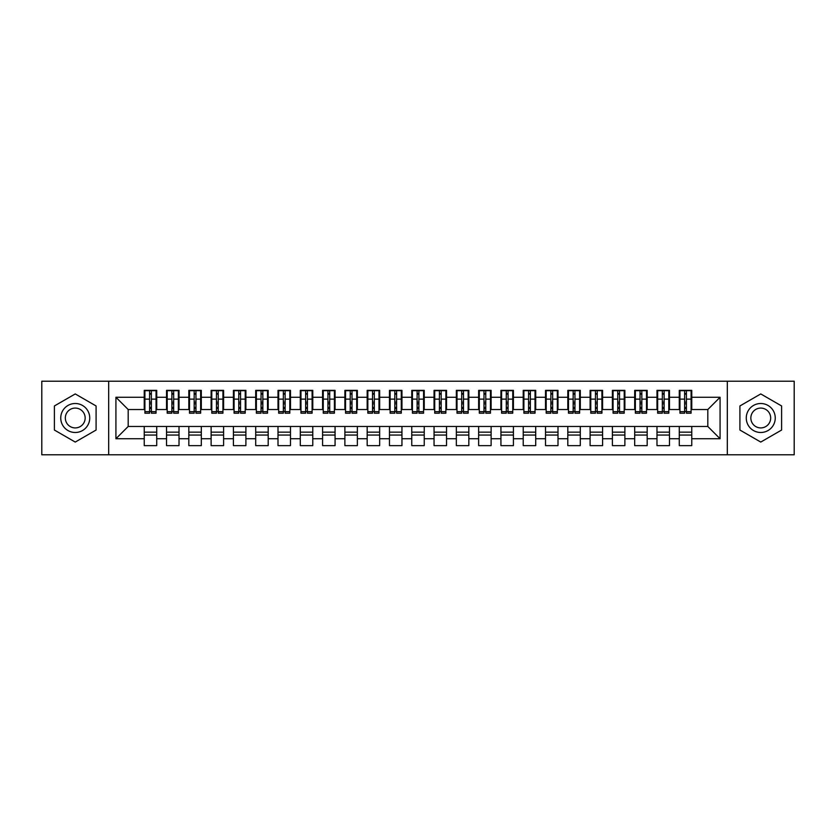 <?xml version="1.0" encoding="UTF-8"?>
<svg xmlns="http://www.w3.org/2000/svg" width="836" height="836" viewBox="0 0 836 836"><rect width="100%" height="100%" fill="white"/><g stroke="black" fill="none" stroke-linecap="round" stroke-linejoin="round"><path stroke-width="1.25" d="M727.32 454.784L794.2 454.784L794.2 381.216L727.32 381.216L727.32 454.784L108.68 454.784L108.68 381.216L41.8 381.216L41.8 454.784L108.68 454.784M684.632 403.84L686.408 403.84L684.632 403.84M691.759 432.16L679.281 432.16M679.281 435.054L691.759 435.054M662.331 403.84L664.118 403.84L662.331 403.84M669.469 432.16L656.981 432.16M656.981 435.054L669.469 435.054M640.042 403.84L641.829 403.84L640.042 403.84M647.179 432.16L634.691 432.16M634.691 435.054L647.179 435.054M617.752 403.84L619.528 403.84L617.752 403.84M624.879 432.16L612.401 432.16M612.401 435.054L624.879 435.054M595.451 403.84L597.238 403.84L595.451 403.84M602.589 432.16L590.101 432.16M590.101 435.054L602.589 435.054M573.162 403.84L574.949 403.84L573.162 403.84M580.299 432.16L567.811 432.16M567.811 435.054L580.299 435.054M550.872 403.84L552.648 403.84L550.872 403.84M557.999 432.16L545.521 432.16M545.521 435.054L557.999 435.054M528.571 403.84L530.358 403.84L528.571 403.84M535.709 432.16L523.221 432.16M523.221 435.054L535.709 435.054M506.282 403.84L508.069 403.84L506.282 403.84M513.419 432.16L500.931 432.16M500.931 435.054L513.419 435.054M483.992 403.84L485.768 403.84L483.992 403.84M491.119 432.16L478.641 432.16M478.641 435.054L491.119 435.054M461.691 403.84L463.478 403.84L461.691 403.84M468.829 432.16L456.341 432.16M456.341 435.054L468.829 435.054M439.402 403.84L441.189 403.84L439.402 403.84M446.539 432.16L434.051 432.16M434.051 435.054L446.539 435.054M417.112 403.84L418.888 403.84L417.112 403.84M424.239 432.16L411.761 432.16M411.761 435.054L424.239 435.054M394.811 403.84L396.598 403.84L394.811 403.84M401.949 432.16L389.461 432.16M389.461 435.054L401.949 435.054M372.522 403.84L374.309 403.84L372.522 403.84M379.659 432.16L367.171 432.16M367.171 435.054L379.659 435.054M350.232 403.84L352.008 403.84L350.232 403.84M357.359 432.16L344.881 432.16M344.881 435.054L357.359 435.054M327.931 403.84L329.718 403.84L327.931 403.84M335.069 432.16L322.581 432.16M322.581 435.054L335.069 435.054M305.642 403.84L307.429 403.84L305.642 403.84M312.779 432.16L300.291 432.16M300.291 435.054L312.779 435.054M283.352 403.84L285.128 403.84L283.352 403.84M290.479 432.16L278.001 432.16M278.001 435.054L290.479 435.054M261.051 403.84L262.838 403.84L261.051 403.84M268.189 432.16L255.701 432.16M255.701 435.054L268.189 435.054M238.762 403.84L240.549 403.84L238.762 403.84M245.899 432.16L233.411 432.16M233.411 435.054L245.899 435.054M216.472 403.84L218.248 403.84L216.472 403.84M223.599 432.16L211.121 432.16M211.121 435.054L223.599 435.054M194.171 403.84L195.958 403.84L194.171 403.84M201.309 432.16L188.821 432.16M188.821 435.054L201.309 435.054M171.882 403.84L173.669 403.84L171.882 403.84M179.019 432.16L166.531 432.16M166.531 435.054L179.019 435.054M727.32 381.216L108.68 381.216M144.91 409.525L128.19 409.525L115.922 397.267L115.922 438.733L144.241 438.733L144.241 445.64L156.719 445.64L156.719 438.733L166.531 438.733L166.531 445.64L179.019 445.64L179.019 438.733L188.821 438.733L188.821 445.64L201.309 445.64L201.309 438.733L211.121 438.733L211.121 445.64L223.599 445.64L223.599 438.733L233.411 438.733L233.411 445.64L245.899 445.64L245.899 438.733L255.701 438.733L255.701 445.64L268.189 445.64L268.189 438.733L278.001 438.733L278.001 445.64L290.479 445.64L290.479 438.733L300.291 438.733L300.291 445.64L312.779 445.64L312.779 438.733L322.581 438.733L322.581 445.64L335.069 445.64L335.069 438.733L344.881 438.733L344.881 445.64L357.359 445.64L357.359 438.733L367.171 438.733L367.171 445.64L379.659 445.64L379.659 438.733L389.461 438.733L389.461 445.64L401.949 445.64L401.949 438.733L411.761 438.733L411.761 445.64L424.239 445.64L424.239 438.733L434.051 438.733L434.051 445.64L446.539 445.64L446.539 438.733L456.341 438.733L456.341 445.64L468.829 445.64L468.829 438.733L478.641 438.733L478.641 445.64L491.119 445.64L491.119 438.733L500.931 438.733L500.931 445.64L513.419 445.64L513.419 438.733L523.221 438.733L523.221 445.64L535.709 445.64L535.709 438.733L545.521 438.733L545.521 445.64L557.999 445.64L557.999 438.733L567.811 438.733L567.811 445.64L580.299 445.64L580.299 438.733L590.101 438.733L590.101 445.64L602.589 445.64L602.589 438.733L612.401 438.733L612.401 445.64L624.879 445.64L624.879 438.733L634.691 438.733L634.691 445.64L647.179 445.64L647.179 438.733L656.981 438.733L656.981 445.64L669.469 445.64L669.469 438.733L679.281 438.733L679.281 445.64L691.759 445.64L691.759 426.475L707.81 426.475L707.81 409.525L691.09 409.525M115.922 397.267L144.241 397.267L144.241 409.525M707.81 409.525L720.078 397.267L691.759 397.267L691.759 390.36L679.281 390.36L679.281 397.267L669.469 397.267L669.469 390.36L656.981 390.36L656.981 397.267L647.179 397.267L647.179 390.36L634.691 390.36L634.691 397.267L624.879 397.267L624.879 390.36L612.401 390.36L612.401 397.267L602.589 397.267L602.589 390.36L590.101 390.36L590.101 397.267L580.299 397.267L580.299 390.36L567.811 390.36L567.811 397.267L557.999 397.267L557.999 390.36L545.521 390.36L545.521 397.267L535.709 397.267L535.709 390.36L523.221 390.36L523.221 397.267L513.419 397.267L513.419 390.36L500.931 390.36L500.931 397.267L491.119 397.267L491.119 390.36L478.641 390.36L478.641 397.267L468.829 397.267L468.829 390.36L456.341 390.36L456.341 397.267L446.539 397.267L446.539 390.36L434.051 390.36L434.051 397.267L424.239 397.267L424.239 390.36L411.761 390.36L411.761 397.267L401.949 397.267L401.949 390.36L389.461 390.36L389.461 397.267L379.659 397.267L379.659 390.36L367.171 390.36L367.171 397.267L357.359 397.267L357.359 390.36L344.881 390.36L344.881 397.267L335.069 397.267L335.069 390.36L322.581 390.36L322.581 397.267L312.779 397.267L312.779 390.36L300.291 390.36L300.291 397.267L290.479 397.267L290.479 390.36L278.001 390.36L278.001 397.267L268.189 397.267L268.189 390.36L255.701 390.36L255.701 397.267L245.899 397.267L245.899 390.36L233.411 390.36L233.411 397.267L223.599 397.267L223.599 390.36L211.121 390.36L211.121 397.267L201.309 397.267L201.309 390.36L188.821 390.36L188.821 397.267L179.019 397.267L179.019 390.36L166.531 390.36L166.531 397.267L156.719 397.267L156.719 390.36L144.241 390.36L144.241 397.267M720.078 397.267L720.078 438.733L691.759 438.733M669.469 438.733L669.469 426.475L691.759 426.475M679.281 438.733L679.281 426.475M691.759 397.267L691.759 409.525M647.179 438.733L647.179 426.475L669.469 426.475M656.981 438.733L656.981 426.475M679.281 397.267L679.281 409.525L668.8 409.525M669.469 397.267L669.469 409.525M624.879 438.733L624.879 426.475L647.179 426.475M634.691 438.733L634.691 426.475M656.981 397.267L656.981 409.525L646.51 409.525M647.179 397.267L647.179 409.525M602.589 438.733L602.589 426.475L624.879 426.475M612.401 438.733L612.401 426.475M634.691 397.267L634.691 409.525L624.21 409.525M624.879 397.267L624.879 409.525M580.299 438.733L580.299 426.475L602.589 426.475M590.101 438.733L590.101 426.475M612.401 397.267L612.401 409.525L601.92 409.525M602.589 397.267L602.589 409.525M557.999 438.733L557.999 426.475L580.299 426.475M567.811 438.733L567.811 426.475M590.101 397.267L590.101 409.525L579.63 409.525M580.299 397.267L580.299 409.525M535.709 438.733L535.709 426.475L557.999 426.475M545.521 438.733L545.521 426.475M567.811 397.267L567.811 409.525L557.33 409.525M557.999 397.267L557.999 409.525M513.419 438.733L513.419 426.475L535.709 426.475M523.221 438.733L523.221 426.475M545.521 397.267L545.521 409.525L535.04 409.525M535.709 397.267L535.709 409.525M491.119 438.733L491.119 426.475L513.419 426.475M500.931 438.733L500.931 426.475M523.221 397.267L523.221 409.525L512.75 409.525M513.419 397.267L513.419 409.525M468.829 438.733L468.829 426.475L491.119 426.475M478.641 438.733L478.641 426.475M500.931 397.267L500.931 409.525L490.45 409.525M491.119 397.267L491.119 409.525M446.539 438.733L446.539 426.475L468.829 426.475M456.341 438.733L456.341 426.475M478.641 397.267L478.641 409.525L468.16 409.525M468.829 397.267L468.829 409.525M424.239 438.733L424.239 426.475L446.539 426.475M434.051 438.733L434.051 426.475M456.341 397.267L456.341 409.525L445.87 409.525M446.539 397.267L446.539 409.525M401.949 438.733L401.949 426.475L424.239 426.475M411.761 438.733L411.761 426.475M434.051 397.267L434.051 409.525L423.57 409.525M424.239 397.267L424.239 409.525M379.659 438.733L379.659 426.475L401.949 426.475M389.461 438.733L389.461 426.475M411.761 397.267L411.761 409.525L401.28 409.525M401.949 397.267L401.949 409.525M357.359 438.733L357.359 426.475L379.659 426.475M367.171 438.733L367.171 426.475M389.461 397.267L389.461 409.525L378.99 409.525M379.659 397.267L379.659 409.525M335.069 438.733L335.069 426.475L357.359 426.475M344.881 438.733L344.881 426.475M367.171 397.267L367.171 409.525L356.69 409.525M357.359 397.267L357.359 409.525M312.779 438.733L312.779 426.475L335.069 426.475M322.581 438.733L322.581 426.475M344.881 397.267L344.881 409.525L334.4 409.525M335.069 397.267L335.069 409.525M290.479 438.733L290.479 426.475L312.779 426.475M300.291 438.733L300.291 426.475M322.581 397.267L322.581 409.525L312.11 409.525M312.779 397.267L312.779 409.525M268.189 438.733L268.189 426.475L290.479 426.475M278.001 438.733L278.001 426.475M300.291 397.267L300.291 409.525L289.81 409.525M290.479 397.267L290.479 409.525M245.899 438.733L245.899 426.475L268.189 426.475M255.701 438.733L255.701 426.475M278.001 397.267L278.001 409.525L267.52 409.525M268.189 397.267L268.189 409.525M223.599 438.733L223.599 426.475L245.899 426.475M233.411 438.733L233.411 426.475M255.701 397.267L255.701 409.525L245.23 409.525M245.899 397.267L245.899 409.525M201.309 438.733L201.309 426.475L223.599 426.475M211.121 438.733L211.121 426.475M233.411 397.267L233.411 409.525L222.93 409.525M223.599 397.267L223.599 409.525M179.019 438.733L179.019 426.475L201.309 426.475M188.821 438.733L188.821 426.475M211.121 397.267L211.121 409.525L200.64 409.525M201.309 397.267L201.309 409.525M156.719 438.733L156.719 426.475L179.019 426.475M166.531 438.733L166.531 426.475M188.821 397.267L188.821 409.525L178.35 409.525M179.019 397.267L179.019 409.525M149.592 403.84L151.368 403.84L149.592 403.84M156.719 432.16L144.241 432.16M144.241 435.054L156.719 435.054M115.922 438.733L128.19 426.475L156.719 426.475M144.241 438.733L144.241 426.475M166.531 397.267L166.531 409.525L156.05 409.525M156.719 397.267L156.719 409.525M96.088 405.962L75.24 393.934L54.392 405.962L54.392 430.038L75.24 442.066L96.088 430.038L96.088 405.962L96.088 430.038L75.24 442.066L54.392 430.038L54.392 405.962L75.24 393.934L96.088 405.962M739.912 405.962L739.912 430.038L760.76 442.066L781.608 430.038L781.608 405.962L760.76 393.934L739.912 405.962L760.76 393.934L781.608 405.962L781.608 430.038L760.76 442.066L739.912 430.038L739.912 405.962M128.19 409.525L128.19 426.475M679.95 409.525L679.281 409.525M657.65 409.525L656.981 409.525M635.36 409.525L634.691 409.525M613.07 409.525L612.401 409.525M590.77 409.525L590.101 409.525M568.48 409.525L567.811 409.525M546.19 409.525L545.521 409.525M523.89 409.525L523.221 409.525M501.6 409.525L500.931 409.525M479.31 409.525L478.641 409.525M457.01 409.525L456.341 409.525M434.72 409.525L434.051 409.525M412.43 409.525L411.761 409.525M390.13 409.525L389.461 409.525M367.84 409.525L367.171 409.525M345.55 409.525L344.881 409.525M323.25 409.525L322.581 409.525M300.96 409.525L300.291 409.525M278.67 409.525L278.001 409.525M256.37 409.525L255.701 409.525M234.08 409.525L233.411 409.525M211.79 409.525L211.121 409.525M189.49 409.525L188.821 409.525M167.2 409.525L166.531 409.525M720.078 438.733L707.81 426.475M144.91 390.579L156.05 390.579L144.91 390.579L144.91 413.203L149.592 413.203L149.592 390.663L156.05 390.694L156.05 413.203L151.368 413.203L151.368 390.694M149.592 393.557L151.368 393.557M149.592 411.333L151.368 411.333M151.368 408.532L149.592 408.532M149.592 407.435L151.368 407.435M156.719 400.946L156.05 400.946M156.719 403.84L156.05 403.84M144.91 400.946L144.241 400.946M144.91 403.84L144.241 403.84M167.2 390.579L178.35 390.579L167.2 390.579L167.2 413.203L171.882 413.203L171.882 390.663L178.35 390.694L178.35 413.203L173.669 413.203L173.669 390.694M171.882 393.557L173.669 393.557M171.882 411.333L173.669 411.333M173.669 408.532L171.882 408.532M171.882 407.435L173.669 407.435M179.019 400.946L178.35 400.946M179.019 403.84L178.35 403.84M167.2 400.946L166.531 400.946M167.2 403.84L166.531 403.84M189.49 390.579L200.64 390.579L189.49 390.579L189.49 413.203L194.171 413.203L194.171 390.663L200.64 390.694L200.64 413.203L195.958 413.203L195.958 390.694M194.171 393.557L195.958 393.557M194.171 411.333L195.958 411.333M195.958 408.532L194.171 408.532M194.171 407.435L195.958 407.435M201.309 400.946L200.64 400.946M201.309 403.84L200.64 403.84M189.49 400.946L188.821 400.946M189.49 403.84L188.821 403.84M211.79 390.579L222.93 390.579L211.79 390.579L211.79 413.203L216.472 413.203L216.472 390.663L222.93 390.694L222.93 413.203L218.248 413.203L218.248 390.694M216.472 393.557L218.248 393.557M216.472 411.333L218.248 411.333M218.248 408.532L216.472 408.532M216.472 407.435L218.248 407.435M223.599 400.946L222.93 400.946M223.599 403.84L222.93 403.84M211.79 400.946L211.121 400.946M211.79 403.84L211.121 403.84M234.08 390.579L245.23 390.579L234.08 390.579L234.08 413.203L238.762 413.203L238.762 390.663L245.23 390.694L245.23 413.203L240.549 413.203L240.549 390.694M238.762 393.557L240.549 393.557M238.762 411.333L240.549 411.333M240.549 408.532L238.762 408.532M238.762 407.435L240.549 407.435M245.899 400.946L245.23 400.946M245.899 403.84L245.23 403.84M234.08 400.946L233.411 400.946M234.08 403.84L233.411 403.84M75.24 403.506A14.494 14.494 0 0 0 60.746 418A14.494 14.494 0 0 0 75.24 432.494A14.494 14.494 0 0 0 89.734 418A14.494 14.494 0 0 0 75.24 403.506M75.24 408.083A9.917 9.917 0 0 0 65.323 418A9.917 9.917 0 0 0 75.24 427.917A9.917 9.917 0 0 0 85.157 418A9.917 9.917 0 0 0 75.24 408.083M760.76 403.506A14.494 14.494 0 0 0 746.266 418A14.494 14.494 0 0 0 760.76 432.494A14.494 14.494 0 0 0 775.254 418A14.494 14.494 0 0 0 760.76 403.506M760.76 408.083A9.917 9.917 0 0 0 750.843 418A9.917 9.917 0 0 0 760.76 427.917A9.917 9.917 0 0 0 770.677 418A9.917 9.917 0 0 0 760.76 408.083M256.37 390.579L267.52 390.579L256.37 390.579L256.37 413.203L261.051 413.203L261.051 390.663L267.52 390.694L267.52 413.203L262.838 413.203L262.838 390.694M261.051 393.557L262.838 393.557M261.051 411.333L262.838 411.333M262.838 408.532L261.051 408.532M261.051 407.435L262.838 407.435M268.189 400.946L267.52 400.946M268.189 403.84L267.52 403.84M256.37 400.946L255.701 400.946M256.37 403.84L255.701 403.84M278.67 390.579L289.81 390.579L278.67 390.579L278.67 413.203L283.352 413.203L283.352 390.663L289.81 390.694L289.81 413.203L285.128 413.203L285.128 390.694M283.352 393.557L285.128 393.557M283.352 411.333L285.128 411.333M285.128 408.532L283.352 408.532M283.352 407.435L285.128 407.435M290.479 400.946L289.81 400.946M290.479 403.84L289.81 403.84M278.67 400.946L278.001 400.946M278.67 403.84L278.001 403.84M300.96 390.579L312.11 390.579L300.96 390.579L300.96 413.203L305.642 413.203L305.642 390.663L312.11 390.694L312.11 413.203L307.429 413.203L307.429 390.694M305.642 393.557L307.429 393.557M305.642 411.333L307.429 411.333M307.429 408.532L305.642 408.532M305.642 407.435L307.429 407.435M312.779 400.946L312.11 400.946M312.779 403.84L312.11 403.84M300.96 400.946L300.291 400.946M300.96 403.84L300.291 403.84M323.25 390.579L334.4 390.579L323.25 390.579L323.25 413.203L327.931 413.203L327.931 390.663L334.4 390.694L334.4 413.203L329.718 413.203L329.718 390.694M327.931 393.557L329.718 393.557M327.931 411.333L329.718 411.333M329.718 408.532L327.931 408.532M327.931 407.435L329.718 407.435M335.069 400.946L334.4 400.946M335.069 403.84L334.4 403.84M323.25 400.946L322.581 400.946M323.25 403.84L322.581 403.84M345.55 390.579L356.69 390.579L345.55 390.579L345.55 413.203L350.232 413.203L350.232 390.663L356.69 390.694L356.69 413.203L352.008 413.203L352.008 390.694M350.232 393.557L352.008 393.557M350.232 411.333L352.008 411.333M352.008 408.532L350.232 408.532M350.232 407.435L352.008 407.435M357.359 400.946L356.69 400.946M357.359 403.84L356.69 403.84M345.55 400.946L344.881 400.946M345.55 403.84L344.881 403.84M367.84 390.579L378.99 390.579L367.84 390.579L367.84 413.203L372.522 413.203L372.522 390.663L378.99 390.694L378.99 413.203L374.309 413.203L374.309 390.694M372.522 393.557L374.309 393.557M372.522 411.333L374.309 411.333M374.309 408.532L372.522 408.532M372.522 407.435L374.309 407.435M379.659 400.946L378.99 400.946M379.659 403.84L378.99 403.84M367.84 400.946L367.171 400.946M367.84 403.84L367.171 403.84M390.13 390.579L401.28 390.579L390.13 390.579L390.13 413.203L394.811 413.203L394.811 390.663L401.28 390.694L401.28 413.203L396.598 413.203L396.598 390.694M394.811 393.557L396.598 393.557M394.811 411.333L396.598 411.333M396.598 408.532L394.811 408.532M394.811 407.435L396.598 407.435M401.949 400.946L401.28 400.946M401.949 403.84L401.28 403.84M390.13 400.946L389.461 400.946M390.13 403.84L389.461 403.84M412.43 390.579L423.57 390.579L412.43 390.579L412.43 413.203L417.112 413.203L417.112 390.663L423.57 390.694L423.57 413.203L418.888 413.203L418.888 390.694M417.112 393.557L418.888 393.557M417.112 411.333L418.888 411.333M418.888 408.532L417.112 408.532M417.112 407.435L418.888 407.435M424.239 400.946L423.57 400.946M424.239 403.84L423.57 403.84M412.43 400.946L411.761 400.946M412.43 403.84L411.761 403.84M434.72 390.579L445.87 390.579L434.72 390.579L434.72 413.203L439.402 413.203L439.402 390.663L445.87 390.694L445.87 413.203L441.189 413.203L441.189 390.694M439.402 393.557L441.189 393.557M439.402 411.333L441.189 411.333M441.189 408.532L439.402 408.532M439.402 407.435L441.189 407.435M446.539 400.946L445.87 400.946M446.539 403.84L445.87 403.84M434.72 400.946L434.051 400.946M434.72 403.84L434.051 403.84M457.01 390.579L468.16 390.579L457.01 390.579L457.01 413.203L461.691 413.203L461.691 390.663L468.16 390.694L468.16 413.203L463.478 413.203L463.478 390.694M461.691 393.557L463.478 393.557M461.691 411.333L463.478 411.333M463.478 408.532L461.691 408.532M461.691 407.435L463.478 407.435M468.829 400.946L468.16 400.946M468.829 403.84L468.16 403.84M457.01 400.946L456.341 400.946M457.01 403.84L456.341 403.84M479.31 390.579L490.45 390.579L479.31 390.579L479.31 413.203L483.992 413.203L483.992 390.663L490.45 390.694L490.45 413.203L485.768 413.203L485.768 390.694M483.992 393.557L485.768 393.557M483.992 411.333L485.768 411.333M485.768 408.532L483.992 408.532M483.992 407.435L485.768 407.435M491.119 400.946L490.45 400.946M491.119 403.84L490.45 403.84M479.31 400.946L478.641 400.946M479.31 403.84L478.641 403.84M501.6 390.579L512.75 390.579L501.6 390.579L501.6 413.203L506.282 413.203L506.282 390.663L512.75 390.694L512.75 413.203L508.069 413.203L508.069 390.694M506.282 393.557L508.069 393.557M506.282 411.333L508.069 411.333M508.069 408.532L506.282 408.532M506.282 407.435L508.069 407.435M513.419 400.946L512.75 400.946M513.419 403.84L512.75 403.84M501.6 400.946L500.931 400.946M501.6 403.84L500.931 403.84M523.89 390.579L535.04 390.579L523.89 390.579L523.89 413.203L528.571 413.203L528.571 390.663L535.04 390.694L535.04 413.203L530.358 413.203L530.358 390.694M528.571 393.557L530.358 393.557M528.571 411.333L530.358 411.333M530.358 408.532L528.571 408.532M528.571 407.435L530.358 407.435M535.709 400.946L535.04 400.946M535.709 403.84L535.04 403.84M523.89 400.946L523.221 400.946M523.89 403.84L523.221 403.84M546.19 390.579L557.33 390.579L546.19 390.579L546.19 413.203L550.872 413.203L550.872 390.663L557.33 390.694L557.33 413.203L552.648 413.203L552.648 390.694M550.872 393.557L552.648 393.557M550.872 411.333L552.648 411.333M552.648 408.532L550.872 408.532M550.872 407.435L552.648 407.435M557.999 400.946L557.33 400.946M557.999 403.84L557.33 403.84M546.19 400.946L545.521 400.946M546.19 403.84L545.521 403.84M568.48 390.579L579.63 390.579L568.48 390.579L568.48 413.203L573.162 413.203L573.162 390.663L579.63 390.694L579.63 413.203L574.949 413.203L574.949 390.694M573.162 393.557L574.949 393.557M573.162 411.333L574.949 411.333M574.949 408.532L573.162 408.532M573.162 407.435L574.949 407.435M580.299 400.946L579.63 400.946M580.299 403.84L579.63 403.84M568.48 400.946L567.811 400.946M568.48 403.84L567.811 403.84M590.77 390.579L601.92 390.579L590.77 390.579L590.77 413.203L595.451 413.203L595.451 390.663L601.92 390.694L601.92 413.203L597.238 413.203L597.238 390.694M595.451 393.557L597.238 393.557M595.451 411.333L597.238 411.333M597.238 408.532L595.451 408.532M595.451 407.435L597.238 407.435M602.589 400.946L601.92 400.946M602.589 403.84L601.92 403.84M590.77 400.946L590.101 400.946M590.77 403.84L590.101 403.84M613.07 390.579L624.21 390.579L613.07 390.579L613.07 413.203L617.752 413.203L617.752 390.663L624.21 390.694L624.21 413.203L619.528 413.203L619.528 390.694M617.752 393.557L619.528 393.557M617.752 411.333L619.528 411.333M619.528 408.532L617.752 408.532M617.752 407.435L619.528 407.435M624.879 400.946L624.21 400.946M624.879 403.84L624.21 403.84M613.07 400.946L612.401 400.946M613.07 403.84L612.401 403.84M635.36 390.579L646.51 390.579L635.36 390.579L635.36 413.203L640.042 413.203L640.042 390.663L646.51 390.694L646.51 413.203L641.829 413.203L641.829 390.694M640.042 393.557L641.829 393.557M640.042 411.333L641.829 411.333M641.829 408.532L640.042 408.532M640.042 407.435L641.829 407.435M647.179 400.946L646.51 400.946M647.179 403.84L646.51 403.84M635.36 400.946L634.691 400.946M635.36 403.84L634.691 403.84M657.65 390.579L668.8 390.579L657.65 390.579L657.65 413.203L662.331 413.203L662.331 390.663L668.8 390.694L668.8 413.203L664.118 413.203L664.118 390.694M662.331 393.557L664.118 393.557M662.331 411.333L664.118 411.333M664.118 408.532L662.331 408.532M662.331 407.435L664.118 407.435M669.469 400.946L668.8 400.946M669.469 403.84L668.8 403.84M657.65 400.946L656.981 400.946M657.65 403.84L656.981 403.84M679.95 390.579L691.09 390.579L679.95 390.579L679.95 413.203L684.632 413.203L684.632 390.663L691.09 390.694L691.09 413.203L686.408 413.203L686.408 390.694M684.632 393.557L686.408 393.557M684.632 411.333L686.408 411.333M686.408 408.532L684.632 408.532M684.632 407.435L686.408 407.435M691.759 400.946L691.09 400.946M691.759 403.84L691.09 403.84M679.95 400.946L679.281 400.946M679.95 403.84L679.281 403.84M144.91 390.694L149.592 390.694M151.368 411.678L156.05 411.678M151.368 399.127L156.05 399.127M144.91 411.678L149.592 411.678M144.91 399.127L149.592 399.127M149.592 402.147L151.368 402.147M149.592 394.153L151.368 394.153M167.2 390.694L171.882 390.694M173.669 411.678L178.35 411.678M173.669 399.127L178.35 399.127M167.2 411.678L171.882 411.678M167.2 399.127L171.882 399.127M171.882 402.147L173.669 402.147M171.882 394.153L173.669 394.153M189.49 390.694L194.171 390.694M195.958 411.678L200.64 411.678M195.958 399.127L200.64 399.127M189.49 411.678L194.171 411.678M189.49 399.127L194.171 399.127M194.171 402.147L195.958 402.147M194.171 394.153L195.958 394.153M211.79 390.694L216.472 390.694M218.248 411.678L222.93 411.678M218.248 399.127L222.93 399.127M211.79 411.678L216.472 411.678M211.79 399.127L216.472 399.127M216.472 402.147L218.248 402.147M216.472 394.153L218.248 394.153M234.08 390.694L238.762 390.694M240.549 411.678L245.23 411.678M240.549 399.127L245.23 399.127M234.08 411.678L238.762 411.678M234.08 399.127L238.762 399.127M238.762 402.147L240.549 402.147M238.762 394.153L240.549 394.153M256.37 390.694L261.051 390.694M262.838 411.678L267.52 411.678M262.838 399.127L267.52 399.127M256.37 411.678L261.051 411.678M256.37 399.127L261.051 399.127M261.051 402.147L262.838 402.147M261.051 394.153L262.838 394.153M278.67 390.694L283.352 390.694M285.128 411.678L289.81 411.678M285.128 399.127L289.81 399.127M278.67 411.678L283.352 411.678M278.67 399.127L283.352 399.127M283.352 402.147L285.128 402.147M283.352 394.153L285.128 394.153M300.96 390.694L305.642 390.694M307.429 411.678L312.11 411.678M307.429 399.127L312.11 399.127M300.96 411.678L305.642 411.678M300.96 399.127L305.642 399.127M305.642 402.147L307.429 402.147M305.642 394.153L307.429 394.153M323.25 390.694L327.931 390.694M329.718 411.678L334.4 411.678M329.718 399.127L334.4 399.127M323.25 411.678L327.931 411.678M323.25 399.127L327.931 399.127M327.931 402.147L329.718 402.147M327.931 394.153L329.718 394.153M345.55 390.694L350.232 390.694M352.008 411.678L356.69 411.678M352.008 399.127L356.69 399.127M345.55 411.678L350.232 411.678M345.55 399.127L350.232 399.127M350.232 402.147L352.008 402.147M350.232 394.153L352.008 394.153M367.84 390.694L372.522 390.694M374.309 411.678L378.99 411.678M374.309 399.127L378.99 399.127M367.84 411.678L372.522 411.678M367.84 399.127L372.522 399.127M372.522 402.147L374.309 402.147M372.522 394.153L374.309 394.153M390.13 390.694L394.811 390.694M396.598 411.678L401.28 411.678M396.598 399.127L401.28 399.127M390.13 411.678L394.811 411.678M390.13 399.127L394.811 399.127M394.811 402.147L396.598 402.147M394.811 394.153L396.598 394.153M412.43 390.694L417.112 390.694M418.888 411.678L423.57 411.678M418.888 399.127L423.57 399.127M412.43 411.678L417.112 411.678M412.43 399.127L417.112 399.127M417.112 402.147L418.888 402.147M417.112 394.153L418.888 394.153M434.72 390.694L439.402 390.694M441.189 411.678L445.87 411.678M441.189 399.127L445.87 399.127M434.72 411.678L439.402 411.678M434.72 399.127L439.402 399.127M439.402 402.147L441.189 402.147M439.402 394.153L441.189 394.153M457.01 390.694L461.691 390.694M463.478 411.678L468.16 411.678M463.478 399.127L468.16 399.127M457.01 411.678L461.691 411.678M457.01 399.127L461.691 399.127M461.691 402.147L463.478 402.147M461.691 394.153L463.478 394.153M479.31 390.694L483.992 390.694M485.768 411.678L490.45 411.678M485.768 399.127L490.45 399.127M479.31 411.678L483.992 411.678M479.31 399.127L483.992 399.127M483.992 402.147L485.768 402.147M483.992 394.153L485.768 394.153M501.6 390.694L506.282 390.694M508.069 411.678L512.75 411.678M508.069 399.127L512.75 399.127M501.6 411.678L506.282 411.678M501.6 399.127L506.282 399.127M506.282 402.147L508.069 402.147M506.282 394.153L508.069 394.153M523.89 390.694L528.571 390.694M530.358 411.678L535.04 411.678M530.358 399.127L535.04 399.127M523.89 411.678L528.571 411.678M523.89 399.127L528.571 399.127M528.571 402.147L530.358 402.147M528.571 394.153L530.358 394.153M546.19 390.694L550.872 390.694M552.648 411.678L557.33 411.678M552.648 399.127L557.33 399.127M546.19 411.678L550.872 411.678M546.19 399.127L550.872 399.127M550.872 402.147L552.648 402.147M550.872 394.153L552.648 394.153M568.48 390.694L573.162 390.694M574.949 411.678L579.63 411.678M574.949 399.127L579.63 399.127M568.48 411.678L573.162 411.678M568.48 399.127L573.162 399.127M573.162 402.147L574.949 402.147M573.162 394.153L574.949 394.153M590.77 390.694L595.451 390.694M597.238 411.678L601.92 411.678M597.238 399.127L601.92 399.127M590.77 411.678L595.451 411.678M590.77 399.127L595.451 399.127M595.451 402.147L597.238 402.147M595.451 394.153L597.238 394.153M613.07 390.694L617.752 390.694M619.528 411.678L624.21 411.678M619.528 399.127L624.21 399.127M613.07 411.678L617.752 411.678M613.07 399.127L617.752 399.127M617.752 402.147L619.528 402.147M617.752 394.153L619.528 394.153M635.36 390.694L640.042 390.694M641.829 411.678L646.51 411.678M641.829 399.127L646.51 399.127M635.36 411.678L640.042 411.678M635.36 399.127L640.042 399.127M640.042 402.147L641.829 402.147M640.042 394.153L641.829 394.153M657.65 390.694L662.331 390.694M664.118 411.678L668.8 411.678M664.118 399.127L668.8 399.127M657.65 411.678L662.331 411.678M657.65 399.127L662.331 399.127M662.331 402.147L664.118 402.147M662.331 394.153L664.118 394.153M679.95 390.694L684.632 390.694M686.408 411.678L691.09 411.678M686.408 399.127L691.09 399.127M679.95 411.678L684.632 411.678M679.95 399.127L684.632 399.127M684.632 402.147L686.408 402.147M684.632 394.153L686.408 394.153"/></g></svg>
